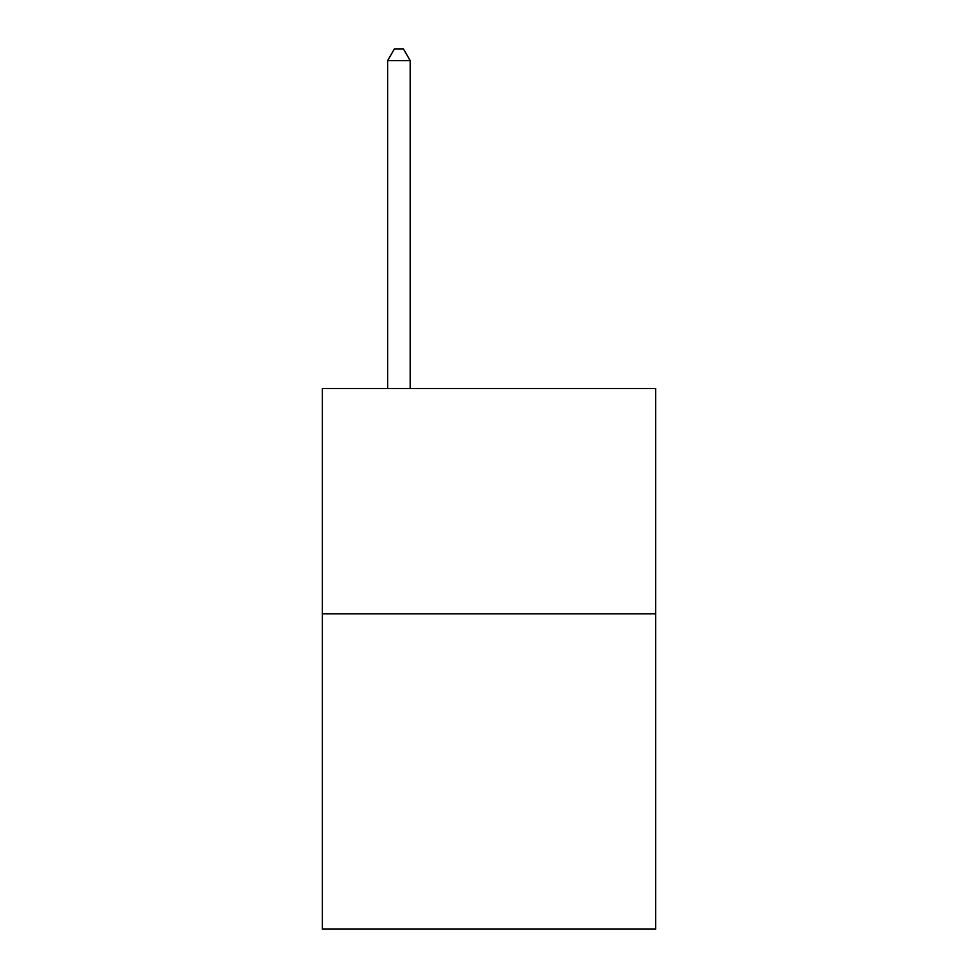 <?xml version="1.0" encoding="UTF-8"?>
<svg xmlns="http://www.w3.org/2000/svg" width="978" height="978" viewBox="0 0 978 978"><rect width="100%" height="100%" fill="white"/><g stroke="black" fill="none" stroke-linecap="round" stroke-linejoin="round"><path stroke-width="1.47" d="M655.676 613.781L655.676 929.1L322.324 929.1L322.324 388.547L655.676 388.547L655.676 613.781L322.324 613.781M410.173 388.547L410.173 60.612L387.643 60.612L387.643 388.547M387.643 60.612L394.403 48.9L403.413 48.9L410.173 60.612"/></g></svg>
